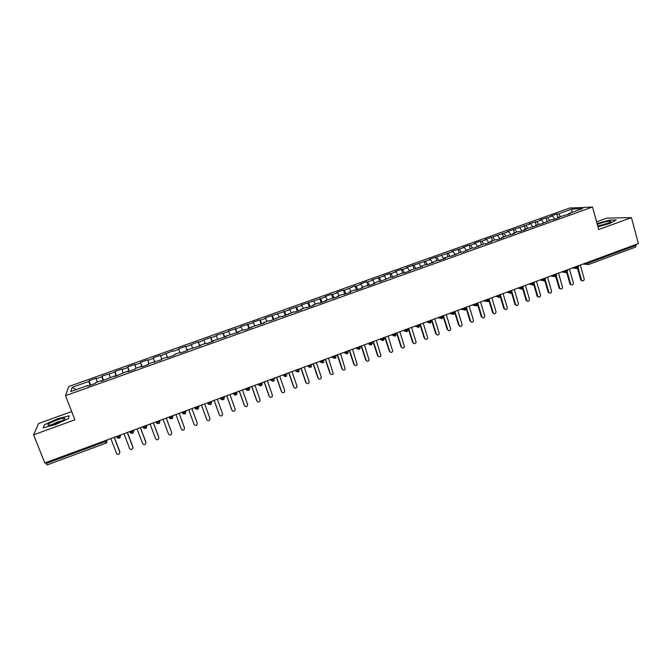 <?xml version="1.0" encoding="UTF-8"?>
<svg xmlns="http://www.w3.org/2000/svg" width="672" height="672" viewBox="0 0 672 672"><rect width="100%" height="100%" fill="white"/><g stroke="black" fill="none" stroke-linecap="round" stroke-linejoin="round"><path stroke-width="1.01" d="M71.694 411.566L38.573 423.545L33.6 434.818L44.806 462.974L638.4 243.583L631.436 217.627L606.934 218.098L596.585 221.844M569.646 208.043L68.729 386.534L65.512 395.657L592.511 207.043L569.646 208.043M425.418 261.332L427.442 264.65L437.867 260.324L439.144 260.459L445.679 258.124L444.377 257.998L449.476 256.175L450.794 256.292L461.026 252.05L462.395 252.151L472.525 247.943L473.928 248.018L483.966 243.852L485.411 243.919L491.82 241.626L490.35 241.567L495.348 239.778L496.843 239.828L503.219 237.552L501.698 237.51L514.559 233.495L512.996 233.47L517.952 231.697L519.532 231.714L525.84 229.463L524.244 229.454L537.071 225.439L535.433 225.448L541.993 223.684L551.452 219.727L553.148 219.694L559.373 217.468L557.651 217.51L570.436 213.511L568.68 213.57L582.616 208.589L572.065 209.026L558.424 213.889L556.752 213.94L550.738 216.09L552.376 216.04L539.952 219.937L541.556 219.904L536.777 221.609L529.108 223.801L530.678 223.784L507.276 231.588L508.771 231.605L485.243 239.442L486.654 239.492L481.757 241.24L480.362 241.181L474.146 243.398L475.516 243.466L470.593 245.221L469.241 245.146L462.991 247.38L464.327 247.456L451.794 251.37L453.079 251.471L429.223 259.417L430.433 259.552L406.442 267.548L407.56 267.708L402.503 269.514L401.402 269.346L394.968 271.639L396.043 271.816L390.961 273.63L389.903 273.445L383.435 275.747L384.476 275.94L371.851 279.88L372.842 280.09L367.71 281.921L366.736 281.702L360.209 284.029L361.158 284.256L356 286.104L355.076 285.869L344.232 290.296L343.35 290.044L336.756 292.396L337.613 292.656L332.405 294.521L331.573 294.244L324.946 296.612L325.76 296.89L301.148 305.096L301.862 305.416L289.162 309.372L289.834 309.708L265.012 317.982L265.583 318.36L260.215 320.267L259.661 319.889L252.84 322.325L253.369 322.711L240.618 326.684L241.088 327.096L228.329 331.069L228.757 331.498L215.981 335.471L216.359 335.916L210.882 337.873L210.521 337.411L198.391 342.325L198.089 341.855L185.842 346.802L185.581 346.307L178.559 348.818L178.777 349.322L173.225 351.305L173.023 350.792L160.541 355.824L160.39 355.295L153.292 357.823L153.409 358.369L147.798 360.377L147.706 359.822L140.566 362.368L140.633 362.93L134.988 364.946L134.946 364.367L127.772 366.929L127.789 367.517L122.111 369.541L122.128 368.936L114.92 371.515L114.878 372.12L101.993 376.118L101.9 376.748L96.163 378.798L96.289 378.151L89.006 380.755L90.661 385.073M427.434 264.65L426.199 264.499L421.05 266.339L421.042 266.935L419.026 263.617M174.46 354.488L174.661 355.043L174.46 354.488L180.163 352.447L180.398 352.985L187.664 350.389L187.396 349.86L200.592 345.769L200.264 345.265L205.909 343.249L206.254 343.745L213.444 341.166L213.074 340.687L226.237 336.596L225.809 336.134L238.963 332.044L238.476 331.607L244.037 329.616L244.541 330.053L251.622 327.516L251.084 327.096L264.214 323.014L263.626 322.61L269.128 320.645L269.732 321.04L281.576 316.193L282.24 316.571L293.966 311.766L294.68 312.119L301.61 309.641L300.88 309.296L306.289 307.364L307.054 307.7L313.95 305.231L313.169 304.903L318.553 302.98L319.36 303.29L326.231 300.838L325.399 300.535L338.444 296.47L337.562 296.184L342.896 294.277L343.804 294.554L350.599 292.127L349.667 291.858L354.976 289.96L355.933 290.22L362.695 287.801L361.712 287.549L366.996 285.659L367.996 285.902L374.724 283.5L373.699 283.265L378.958 281.392L379.999 281.61L390.852 277.133L391.944 277.334L402.696 272.899L403.838 273.084L410.466 270.715L409.298 270.539L422.26 266.498L421.05 266.339M174.678 355.034L167.37 357.647L167.185 357.084L161.456 359.134L161.616 359.705L148.386 363.804L148.487 364.4L141.112 367.038L141.036 366.433L135.248 368.508L135.29 369.113L127.873 371.767L127.856 371.146L114.568 376.53L114.61 375.883L101.195 381.31L101.296 380.646L95.416 382.746L95.281 383.426L87.746 386.123L87.906 385.426L70.804 391.541L72.19 387.349L88.855 381.402L89.006 380.755M96.163 378.798L97.163 382.116M101.9 376.748L103.085 380.638M87.906 385.426L88.183 385.963M109.175 374.153L110.2 377.462M114.878 372.12L116.096 375.984M101.296 380.646L101.556 381.184M122.111 369.541L123.169 372.826M127.789 367.517L129.041 371.356M114.61 375.883L114.862 376.421M134.988 364.946L136.08 368.206M140.633 362.93L141.926 366.744M127.856 371.146L128.1 371.692M147.798 360.377L148.915 363.619M153.409 358.369L154.736 362.166M141.036 366.433L141.263 366.979M160.541 355.824L161.692 359.05M166.127 353.833L167.488 357.605M154.148 361.746L154.367 362.3M173.225 351.305L173.023 350.792M178.777 349.322L179.97 352.514M167.185 357.084L167.395 357.638M185.842 346.802L187.253 350.54M191.369 344.828L192.587 348.012M198.391 342.325L199.836 346.038M203.893 340.36L205.145 343.518M187.396 349.86L187.589 350.414M210.882 337.873L212.36 341.561M216.359 335.916L217.627 339.058M200.264 345.265L200.441 345.82M223.306 333.438L224.818 337.1M228.757 331.498L230.059 334.614M213.074 340.687L213.234 341.242M235.67 329.028L237.216 332.674M241.088 327.096L242.424 330.196M225.809 336.134L225.96 336.697M247.976 324.635L249.556 328.255M253.369 322.711L254.73 325.794M238.476 331.607L238.627 332.17M260.215 320.267L261.828 323.87M265.583 318.36L266.969 321.418M251.084 327.096L251.219 327.659M272.395 315.924L274.033 319.502M277.738 314.017L279.149 317.066M263.626 322.61L263.752 323.182M284.516 311.598L286.188 315.16M289.834 309.708L291.27 312.732M276.108 318.15L276.217 318.721M296.579 307.297L298.284 310.834M301.862 305.416L303.332 308.423M288.523 313.715L288.624 314.286M308.582 303.013L310.313 306.533M313.841 301.14L315.328 304.13M300.88 309.296L300.972 309.876M320.519 298.754L322.283 302.249M325.76 296.89L327.272 299.863M313.169 304.903L313.244 305.483M332.405 294.521L334.202 297.99M337.613 292.656L339.158 295.613M325.399 300.535L325.466 301.115M344.232 290.296L346.055 293.748M349.415 288.448L350.986 291.388M337.562 296.184L337.621 296.764M356 286.104L357.848 289.531M361.158 284.256L362.754 287.179M349.667 291.858L349.717 292.438M367.71 281.921L369.592 285.331M372.842 280.09L374.464 282.996M361.712 287.549L361.754 288.137M379.361 277.763L381.276 281.156M384.476 275.94L386.114 278.83M373.699 283.265L373.733 283.853M390.961 273.63L392.902 276.998M396.043 271.816L397.715 274.68M385.627 279.006L385.652 279.594M402.503 269.514L404.468 272.857M407.56 267.708L409.298 270.64M397.488 274.764L397.505 275.352M413.986 265.415L415.985 268.741M409.298 270.539L409.307 271.135M430.433 259.552L432.466 262.853M436.792 257.275L438.749 260.417M441.781 255.494L443.848 258.779M432.743 262.164L432.726 262.752M448.115 253.235L450.013 256.225M453.079 251.471L455.171 254.73M444.377 257.998L444.352 258.602M459.379 249.22L461.219 252.059M464.327 247.456L466.435 250.698M455.952 253.865L455.918 254.461M470.593 245.221L472.416 247.976M475.516 243.466L477.658 246.691M467.477 249.749L467.435 250.345M481.757 241.24L483.596 243.978M486.654 239.492L488.821 242.701M478.943 245.65L478.892 246.246M492.862 237.275L494.726 240.005M497.734 235.536L499.926 238.728M490.35 241.567L490.291 242.172M503.916 233.327L505.806 236.04M508.771 231.605L510.989 234.772M501.698 237.51L501.631 238.115M514.92 229.404L516.827 232.1M519.75 227.682L521.993 230.832M512.996 233.47L512.921 234.074M525.874 225.498L527.797 228.178M530.678 223.784L532.946 226.918M524.244 229.454L524.16 230.059M536.777 221.609L538.726 224.28M541.556 219.904L543.85 223.02M535.433 225.448L535.34 226.061M547.621 217.736L549.595 220.391M552.376 216.04L554.694 219.139M546.571 221.474L546.47 222.079M588.462 262.038L588.697 262.861L635.998 245.364L635.779 244.549M635.998 245.364L635.51 247.086M558.424 213.889L560.406 216.527M572.065 209.026L571.62 212.512M557.651 217.51L557.542 218.123M47.048 464.898L45.772 462.613M592.511 207.043L598.693 229.522L631.436 217.627M33.6 434.818L74.903 419.815L65.512 395.657M597.937 226.766L609.437 223.6L616.182 219.988L609.638 220.088L597.055 223.574L609.638 220.088L616.182 219.988L609.437 223.6L597.937 226.766M68.351 418.639L69.199 415.792L57.313 418.849L44.369 424.78L43.142 427.778L55.255 424.687L68.351 418.639L55.255 424.687L43.142 427.778L44.369 424.78L57.313 418.849L69.199 415.792L68.351 418.639M72.19 387.349L76.146 389.634M568.68 213.57L568.562 214.183M88.855 381.402L89.998 385.316M556.752 213.94L557.752 217.476M572.368 267.985L577.466 268.615L577.45 266.112M545.992 217.778L547 221.315M535.181 221.634L536.197 225.179M524.32 225.506L525.353 229.06M513.408 229.396L514.45 232.957M502.446 233.31L503.496 236.872M491.434 237.233L492.484 240.803M480.362 241.181L481.429 244.759M469.241 245.146L470.316 248.724M458.069 249.136L459.161 252.714M446.846 253.134L447.938 256.729M435.565 257.158L436.674 260.753M424.234 261.198L425.351 264.802M412.843 265.264L413.969 268.867M401.402 269.346L402.536 272.958M389.903 273.445L391.087 277.175M378.344 277.561L379.613 281.526M366.736 281.702L368.08 285.869M355.076 285.869L356.429 290.044M343.35 290.044L344.719 294.227M331.573 294.244L332.951 298.435M319.729 298.469L321.124 302.66M307.835 302.711L309.246 306.911M295.882 306.978L297.301 311.186M283.87 311.262L285.298 315.47M271.79 315.563L273.244 319.788M259.661 319.889L261.122 324.122M247.472 324.24L248.942 328.474M235.217 328.608L236.704 332.85M222.902 333.001L224.406 337.252M210.521 337.411L212.041 341.67M198.089 341.855L199.618 346.114M185.581 346.307L187.127 350.582M165.959 353.312L167.521 357.588M153.292 357.823L154.879 362.116M140.566 362.368L142.162 366.66M127.772 366.929L129.385 371.23M114.92 371.515L116.542 375.824M101.993 376.118L103.631 380.436M561.582 271.975L566.479 272.681L566.437 270.178M550.754 275.974L555.433 276.763L555.374 274.268M552.098 275.478L555.433 276.763L556.576 274.604M539.885 279.997L544.337 280.871L544.253 278.376M541.019 279.569L544.337 280.871L545.471 278.712M528.973 284.029L533.19 285.004L533.081 282.509M529.889 283.685L533.19 285.004L534.316 282.828M518.011 288.078L521.984 289.145L521.85 286.658M518.7 287.826L521.984 289.145L523.11 286.969M507.007 292.144L510.728 293.311L510.569 290.825M507.461 291.976L510.728 293.311L511.854 291.127M495.953 296.234L499.414 297.503L499.237 295.016M496.163 296.15L499.414 297.503L500.539 295.31M484.814 300.342L488.048 301.711L487.847 299.225M488.956 298.813L488.099 300.065L485.738 300.535L488.048 301.711L489.166 299.51M483.546 300.812L486.268 301.375M473.416 304.559L476.624 305.936L476.398 303.458M476.624 305.936L476.624 305.936C472.601 304.903 475.037 304.66 474.314 304.76L474.163 304.282L474.306 304.76L476.65 304.29L477.54 303.038M472.256 304.987L474.793 305.558M461.95 308.801L465.15 310.187L464.898 307.709M466.066 307.272L465.15 308.549L462.84 309.011L465.15 310.187L466.267 308.011M460.908 309.179L463.252 309.75M450.433 313.051L453.608 314.454L453.331 311.984M453.608 314.454L453.608 314.454C451.987 314.244 451.214 313.849 451.298 313.278L451.122 312.799M449.509 313.396L451.66 313.967M438.858 317.335L442.016 318.746L441.714 316.277M442.016 318.746L439.522 317.083M438.052 317.629L440.009 318.192M427.232 321.628L430.374 323.056L430.046 320.586M431.306 320.124L430.307 321.434L428.064 321.888C427.879 322.384 428.652 322.77 430.374 323.056L431.542 321.283M426.535 321.888L428.299 322.434M415.54 325.954L418.664 327.39L418.312 324.929M419.605 324.45L418.58 325.769L416.354 326.222C415.758 326.399 416.522 326.785 418.664 327.39L419.832 325.744M414.968 326.164L416.531 326.693M403.796 330.288L406.896 331.741L406.518 329.28M407.845 328.793L406.787 330.128L404.586 330.574C404.124 330.893 404.897 331.279 406.904 331.741L408.064 330.212M403.343 330.456L404.704 330.96M391.994 334.656L395.077 336.118L394.674 333.665M396.035 333.161L394.943 334.505L392.767 334.95C392.381 335.328 393.154 335.714 395.077 336.118L396.228 334.69M391.667 334.774L392.818 335.236M380.134 339.041L383.2 340.519L382.763 338.066M384.157 337.546L384.308 338.033L383.04 338.906L380.881 339.352C380.537 339.78 381.31 340.166 383.2 340.519L384.325 339.192M379.924 339.116L380.873 339.528M368.206 343.442L371.255 344.938L370.793 342.485M372.221 341.964L372.38 342.443L371.07 343.333L368.936 343.77C368.659 344.266 369.432 344.652 371.255 344.938L372.364 343.694M368.13 343.476L368.878 343.829M356.227 347.869L359.251 349.381L358.772 346.928M360.226 346.391L360.385 346.878L359.05 347.785L356.933 348.214C356.454 348.533 357.235 348.919 359.26 349.381L360.343 348.222M344.19 352.321L347.197 353.842L346.685 351.397M348.172 350.851L348.331 351.33L346.962 352.254L344.87 352.682C344.324 352.968 345.106 353.354 347.197 353.842L348.256 352.758M344.694 352.447L345.122 352.691M332.086 356.798L335.076 358.327L334.53 355.891M336.059 355.328L336.218 355.807L334.816 356.74L332.741 357.168C332.17 357.437 332.951 357.823 335.076 358.327L336.109 357.311M332.506 356.756L333.161 357.168M319.922 361.292L322.888 362.838L322.325 360.402M323.879 359.831L324.038 360.31L322.61 361.259L320.561 361.687C320.006 361.973 320.788 362.359 322.888 362.838L323.904 361.88M320.351 361.133L321.124 361.654M307.7 365.803L310.649 367.374L310.052 364.938M311.64 364.35L311.808 364.837L310.338 365.795L308.305 366.215C307.784 366.542 308.566 366.929 310.649 367.374L311.632 366.467M308.263 365.602L309.011 366.164M298.284 371.902L297.713 369.499M299.342 368.894L299.51 369.382L298.007 370.356L295.999 370.776C295.495 371.129 296.276 371.515 298.343 371.927L299.3 371.078M296.108 370.087L296.831 370.692M285.919 376.48L285.314 374.077M286.978 373.464L287.146 373.951L285.617 374.934L283.626 375.354C283.147 375.74 283.928 376.118 285.97 376.505L286.91 375.698M273.496 381.083L272.857 378.68M274.554 378.059L274.722 378.546L273.16 379.546L271.186 379.957C270.732 380.369 271.513 380.747 273.538 381.108L274.462 380.344M261.005 385.703L260.333 383.317M262.063 382.67L262.24 383.158L260.635 384.174L258.686 384.586C259.686 385.232 257.603 385.232 261.047 385.728L261.946 384.997L262.256 383.225M248.447 390.348L247.741 387.962M249.514 387.316L249.682 387.803L248.052 388.828L246.12 389.239C247.12 389.894 245.053 389.894 248.489 390.382L249.362 389.684L249.707 387.853M235.83 395.018L235.091 392.641M236.897 391.978L237.073 392.465L235.402 393.506L233.486 393.918L235.864 395.052L236.72 394.388L237.082 392.507M223.146 399.714L222.373 397.345M224.213 396.665L224.389 397.152L222.684 398.21L220.794 398.614C220.5 399.16 221.29 399.538 223.171 399.748L224.011 399.109L224.398 397.177M210.403 404.435L209.588 402.066M207.808 402.73L208.026 403.334C207.959 404.082 208.757 404.46 210.42 404.468L211.243 403.855L211.646 401.864L209.899 402.931L208.026 403.334L207.698 402.772M197.585 409.181L196.736 406.82M194.972 407.467L195.199 408.089C195.174 408.887 195.972 409.256 197.602 409.214L198.408 408.626L198.836 406.602L197.056 407.686L195.199 408.089L194.863 407.509M184.699 413.944L183.826 411.592M185.774 410.869L185.959 411.365L184.145 412.457L182.305 412.86L184.716 413.986L185.506 413.414L185.791 410.861M172.83 415.657L173.015 416.144L171.158 417.262L169.176 417.564L171.763 418.782L170.839 416.388M169.109 417.026L169.344 417.656C169.117 418.303 169.924 418.673 171.763 418.782L172.544 418.228L172.88 415.632M158.743 423.553L157.786 421.218M159.818 420.462L160.003 420.958L158.113 422.083L156.307 422.478C156.24 423.184 157.055 423.562 158.743 423.595L159.508 423.066L159.902 420.428M145.656 428.4L144.665 426.065M146.731 425.3L146.916 425.796L144.992 426.938L143.212 427.333C143.153 428.039 143.968 428.408 145.648 428.442L146.412 427.93L146.857 425.25M132.502 433.264L131.477 430.937M133.585 430.156L133.77 430.651L131.804 431.81L130.04 432.205C129.99 432.919 130.813 433.289 132.493 433.314L133.241 432.81L133.745 430.097M119.28 438.161L118.213 435.842M120.364 435.044L120.557 435.54L118.549 436.716L116.802 437.102C116.777 437.833 117.592 438.203 119.263 438.211L120.002 437.724L120.565 434.969M582.271 280.829L581.902 280.585C583.38 281.215 584.144 280.652 584.195 278.888L580.314 265.054M580.742 279.812L577.584 268.565M581.49 279.896L578.18 268.128M571.418 284.869L570.998 284.575C572.502 285.289 573.283 284.743 573.359 282.929L569.436 269.069M569.906 283.853L566.714 272.572M570.637 283.945L567.277 272.093M560.515 288.935L560.036 288.582C561.557 289.388 562.372 288.859 562.464 286.994L558.508 273.109M559.02 287.91L555.786 276.587M559.734 288.011L556.324 276.058M549.553 293.017L549.032 292.597C550.561 293.504 551.393 292.992 551.527 291.077L547.529 277.166M548.083 291.992L544.807 280.619M548.78 292.093L545.303 280.022M538.541 297.116L537.97 296.621C539.515 297.637 540.364 297.15 540.532 295.176L536.491 281.249M537.096 296.092L533.77 284.642M537.776 296.201L534.232 283.987M597.727 226.01L606.824 223.616C609.655 222.566 610.999 221.81 610.865 221.348C609.16 220.87 605.237 221.651 599.096 223.675L597.282 224.398M607.597 223.331L598.794 225.826M55.675 423.494C61.933 421.075 65.008 419.336 64.898 418.286C63.941 417.892 61.278 418.454 56.918 419.983C48.678 423.301 46.091 425.074 49.157 425.3L55.675 423.494M62 420.756L57.305 422.008L51.416 424.838M527.478 301.241L526.856 300.661C528.41 301.787 529.284 301.325 529.486 299.292L525.412 285.34M526.05 300.208L522.673 288.683M526.714 300.325L523.093 287.944M516.356 305.374L515.701 304.718C517.247 305.953 518.137 305.525 518.381 303.433L514.273 289.464M514.954 304.34L511.526 292.723M515.6 304.466L511.879 291.866M505.184 309.532L504.487 308.784C506.024 310.145 506.94 309.75 507.234 307.591L503.076 293.597M503.807 308.498L500.312 296.764M504.437 308.633L500.59 295.705M493.954 313.715L493.231 312.866C494.752 314.353 495.684 313.984 496.028 311.774L491.828 297.755M492.601 312.673L489.04 300.796M493.214 312.816L489.208 299.46M482.672 317.906L481.942 317.024C483.437 318.562 484.378 318.226 484.772 316L480.53 301.93M481.345 316.873L477.7 304.811M481.942 317.024L477.7 302.98M471.332 322.123L470.618 321.25C472.038 322.778 472.996 322.476 473.491 320.334L469.174 306.13M470.039 321.09L466.284 308.792M470.618 321.25L466.326 307.18M459.934 326.365L459.228 325.492C460.597 327.012 461.563 326.743 462.134 324.677L457.766 310.346M458.674 325.324L454.784 312.673M459.228 325.492L454.902 311.405M448.476 330.616L447.796 329.759C449.098 331.271 450.08 331.036 450.727 329.045L446.3 314.58M447.25 329.582L443.184 316.453M447.796 329.759L443.419 315.647M436.968 334.891L436.296 334.043C437.548 335.538 438.53 335.336 439.253 333.438L434.776 318.839M435.775 333.866L431.466 320.065M436.296 334.043L431.886 319.906M425.393 339.184L424.746 338.352C425.947 339.83 426.938 339.662 427.711 337.84L423.2 323.123M424.242 338.167L419.891 324.341M424.746 338.352L420.294 324.19M413.767 343.493L413.146 342.678C414.288 344.14 415.279 344.005 416.119 342.258L411.566 327.424M412.658 342.485L408.265 328.642M413.146 342.678L408.643 328.499M402.074 347.827L401.478 347.029C402.578 348.474 403.57 348.365 404.452 346.702L399.874 331.741M401.016 346.828L396.581 332.959M401.478 347.029L396.942 332.825M390.331 352.178L389.76 351.397C390.818 352.825 391.81 352.741 392.734 351.154L388.122 336.084M389.306 351.187L384.829 337.302M389.76 351.397L385.174 337.176M378.521 356.546L377.983 355.79C379 357.202 379.991 357.143 380.948 355.622L376.312 340.452M377.546 355.572L373.027 341.662M377.983 355.79L373.355 341.544M366.652 360.931L366.148 360.209C367.13 361.595 368.122 361.561 369.104 360.1L364.451 344.837M365.736 359.982L361.166 346.046M366.148 360.209L361.469 345.937M354.724 365.341L354.253 364.644C355.202 366.013 356.194 366.005 357.202 364.602L352.523 349.238M353.858 364.409L349.247 350.448M354.253 364.644L349.532 350.347M342.728 369.76L342.292 369.104C343.224 370.457 344.207 370.465 345.24 369.121L340.536 353.674M341.922 368.861L337.268 354.875M342.292 369.104L337.529 354.782M330.674 374.203L330.28 373.582C331.187 374.917 332.161 374.942 333.22 373.657L328.49 358.126M329.927 373.33L325.231 359.327M330.28 373.582L325.475 359.243M318.562 378.664L318.209 378.084C319.091 379.403 320.065 379.445 321.14 378.21L321.233 376.958L316.386 362.594M317.873 377.824L313.135 363.796M318.209 378.084L313.354 363.72M306.382 383.141L306.071 382.612C306.936 383.914 307.91 383.972 308.994 382.78L309.112 381.478L304.223 367.088M305.76 382.343L300.972 368.29M306.071 382.612L301.174 368.222M294.143 387.626L293.874 387.156C294.722 388.45 295.688 388.517 296.789 387.366L296.932 386.014L291.992 371.608M293.588 386.879L288.75 372.809M293.874 387.156L288.926 372.742M281.837 392.137L281.618 391.726C282.45 393.011 283.416 393.095 284.525 391.978L284.693 390.583L279.712 376.152M281.35 391.44L276.469 377.345M281.618 391.726L276.629 377.294M269.472 396.665L269.304 396.32C270.119 397.589 271.085 397.681 272.202 396.606L272.387 395.17L267.355 380.713M269.052 396.026L264.13 381.914M269.304 396.32L264.264 381.864M257.048 401.209L256.922 400.94C257.72 402.192 258.686 402.301 259.812 401.26L260.022 399.781L254.948 385.308M256.696 400.638L251.723 386.492M256.922 400.94L251.832 386.459M244.558 405.762L244.482 405.577C245.263 406.82 246.229 406.938 247.363 405.922L247.598 404.418L242.466 389.92M244.272 405.266L239.257 391.104M244.482 405.577L239.341 391.07M232.016 410.34L231.974 410.239C232.747 411.474 233.713 411.6 234.847 410.617L235.108 409.072L229.933 394.548M231.79 409.92L226.724 395.732M231.974 410.239L226.783 395.716M214.166 400.378L219.4 414.926C220.172 416.153 221.13 416.287 222.272 415.33L222.55 413.759L217.325 399.21M219.24 414.599L214.124 400.394M206.69 419.462L206.766 419.639C207.53 420.857 208.488 421 209.639 420.059L209.933 418.463L204.658 403.889M206.623 419.303L201.466 405.073M206.766 419.639L201.482 405.065M188.731 409.777L194.074 424.376C194.821 425.586 195.779 425.729 196.938 424.822L197.249 423.192L191.923 408.593M175.921 414.515L181.306 429.139C182.053 430.332 183.002 430.492 184.17 429.601L184.456 427.778M179.155 413.322L184.397 427.594M179.13 413.322L184.506 427.946M163.036 419.269L168.479 433.919C169.218 435.112 170.167 435.271 171.335 434.398L171.604 432.356L166.261 418.076M166.312 418.06L171.604 432.356M150.091 424.057L155.585 438.732C156.316 439.916 157.265 440.076 158.441 439.228L158.852 437.64M153.401 422.831L158.752 437.153M153.334 422.856L158.81 437.522M137.08 428.87L142.615 443.562C143.346 444.738 144.304 444.914 145.48 444.074L145.925 442.562M140.431 427.627L145.832 441.966M140.339 427.661L145.866 442.352M123.992 433.7L129.587 448.426C130.318 449.593 131.267 449.77 132.451 448.946L132.938 447.51M127.394 432.449L132.838 446.813M127.268 432.491L132.854 447.208M110.846 438.564L116.491 453.306C117.214 454.474 118.171 454.65 119.356 453.844L119.868 452.483M114.282 437.296L119.784 451.685M114.139 437.346L119.776 452.088M585.026 263.306L588.697 262.861L588.462 264.541L586.765 264.306L586.043 262.928M46.124 463.495L105.227 441.638L104.891 440.765M105.991 443.075L105.227 441.638L107.318 439.866M578.416 265.751L577.685 266.935L575.232 267.448L575.098 266.977M574.106 267.347L577.466 268.615M563.128 271.404L564.228 271.513L564.094 271.043M556.366 273.899L555.61 275.092L553.182 275.596L553.048 275.134M545.269 278.006L544.488 279.208L542.077 279.703L541.934 279.233M534.114 282.122L533.324 283.34L530.914 283.828L530.779 283.357M522.908 286.272L522.094 287.49L519.7 287.977L519.565 287.507M511.644 290.43L510.821 291.656L508.435 292.144L508.292 291.665M500.329 294.613L499.481 295.848L497.112 296.327L496.969 295.856M485.738 300.535L485.596 300.056L485.738 300.535M462.815 309.002L462.672 308.532L462.815 309.002M454.541 311.539L453.592 312.816L451.298 313.278L451.147 312.791M442.949 315.823L441.974 317.117L439.706 317.57L439.555 317.075M427.904 321.384L428.064 321.888L427.862 321.392M416.195 325.71L416.354 326.222L416.144 325.727M404.426 330.061L404.586 330.574L404.368 330.078M392.599 334.429L392.767 334.95L392.532 334.454M380.705 338.822L380.881 339.352L380.638 338.848M368.76 343.241L368.936 343.77L368.693 343.266M356.756 347.676L356.933 348.214L356.681 347.71M344.686 352.136L344.87 352.682L344.602 352.17M332.556 356.622L332.741 357.168L332.472 356.656M320.368 361.124L320.561 361.687L320.275 361.158M308.12 365.652L308.305 366.215L308.02 365.686M295.411 370.348L295.865 370.726L295.705 370.238M283.063 374.909L283.492 375.304L283.324 374.816M270.656 379.495L271.043 379.907L270.875 379.42M258.182 384.107L258.544 384.527L258.367 384.04M245.65 388.744L245.969 389.172L245.801 388.685M233.05 393.397L233.335 393.842L233.159 393.355M220.382 398.076L220.634 398.538L220.458 398.051M211.47 401.377L211.646 401.864M207.648 402.788L209.42 404.519M198.652 406.106L198.836 406.602M194.855 407.518L196.56 409.256M182.078 412.238L182.305 412.86L181.961 412.28M169.176 417.564L169 417.068M156.072 421.848L156.307 422.478L155.963 421.89M142.968 426.686L143.212 427.333L142.859 426.728M129.797 431.558L130.04 432.205L129.688 431.6M116.558 436.456L116.802 437.102L116.449 436.489M107.075 439.958L106.697 442.655L105.974 443.134L47.006 464.957M567.42 269.816L566.672 271.001L564.228 271.513L564.673 272.294L566.471 272.681M295.806 370.205L297.553 372.002M283.424 374.783L285.163 376.58M270.984 379.378L272.706 381.175M258.476 383.998L260.182 385.795M245.91 388.643L247.59 390.44M233.276 393.313L234.931 395.111M220.576 398.009L222.214 399.806M183.632 414.019L182.146 412.768M635.678 247.061L588.462 264.541L583.111 264.02M577.466 268.607L578.609 266.465M566.479 272.681L567.622 270.522M476.65 305.928L477.742 303.736M453.634 314.446L454.759 312.421M442.042 318.738L443.184 316.84M581.902 280.585L581.154 280.493M570.998 284.575L570.268 284.483M560.036 288.582L559.322 288.481M549.032 292.597L548.335 292.488M537.97 296.621L537.289 296.512M609.916 222.289L610.865 221.348M63.638 419.807L64.898 418.286M526.856 300.661L526.193 300.544M515.701 304.718L515.054 304.592M504.487 308.784L503.857 308.65M493.231 312.866L492.618 312.724"/></g></svg>
